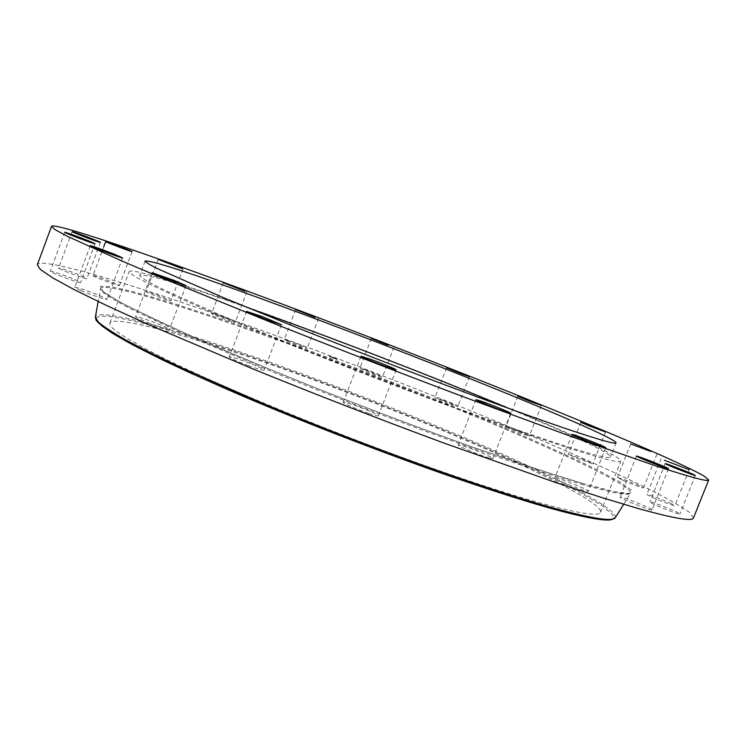 <?xml version="1.0" encoding="UTF-8"?>
<svg xmlns="http://www.w3.org/2000/svg" width="746" height="746" viewBox="0 0 746 746"><rect width="100%" height="100%" fill="white"/><g stroke="black" fill="none" stroke-linecap="round" stroke-linejoin="round"><path stroke-width="0.56" stroke-dasharray="3.73 2.8" d="M524.335 414.487C452.701 384.349 359.031 347.767 278.454 318.337C198.623 289.215 132.294 267.609 129.226 271.451C128.023 273.642 145.852 282.995 182.714 299.528C244.315 327.037 364.356 374.958 462.968 411.093C561.785 447.33 620.392 465.234 620.868 461.159C622.052 457.624 580.836 438.284 524.335 414.487M246.851 307.371L226.197 300.134C173.296 281.783 144.472 273.521 139.726 275.33C140.201 276.729 144.053 279.424 151.279 283.424L167.057 291.266L218.475 314.187L292.348 344.764C390.009 384.153 507.672 427.644 564.75 445.819C594.711 455.33 609.948 459.051 610.48 456.981C611.664 453.428 568.228 433.258 509.602 408.761M693.472 517.938L689.08 512.082C680.753 506.226 667.829 498.813 650.316 489.833C612.196 470.875 558.017 446.929 497.731 421.891C391.389 377.942 268.364 331.429 170.424 298.549C97.931 274.286 40.293 258.303 37.3 264.746M671.521 503.709C663.931 500.072 646.605 493.563 646.875 494.449L650.055 496.304C657.506 499.904 675.214 506.562 674.86 505.629L671.521 503.709M678.711 513.117C673.33 509.975 649.524 500.771 649.869 501.965L650.904 502.776C655.902 505.788 680.315 515.234 679.867 513.994L678.711 513.117M652.051 509.788C651.519 508.138 619.851 495.558 620.122 497.097L620.122 497.181C619.991 498.57 652.424 511.495 652.079 509.9L652.051 509.788M587.699 491.334L588.435 491.278C589.694 490.308 560.75 478.466 555.705 477.869L554.856 477.916C553.364 478.783 583.018 490.915 587.699 491.334M489.012 457.904L492.91 458.566C494.02 457.69 471.92 448.374 462.352 445.66L458.249 444.942C456.953 445.735 479.519 455.256 489.012 457.904M369 413.48C374.828 415.438 377.952 416.212 378.362 415.811C375.816 413.582 367.302 409.871 352.821 404.668C346.909 402.672 343.72 401.87 343.263 402.262C342.349 402.989 357.754 409.713 369 413.48M248.176 365.512C257.799 369.009 263.124 370.548 264.149 370.156C263.086 368.804 256.82 365.96 245.359 361.614C235.773 358.117 230.411 356.569 229.302 356.942C230.309 358.257 236.594 361.12 248.176 365.512M147.512 322.431C160.054 327.242 167.393 329.564 169.519 329.396C169.202 328.641 165.22 326.739 157.574 323.671C145.162 318.906 137.851 316.584 135.613 316.724C135.884 317.451 139.847 319.353 147.512 322.431M80.969 290.586C90.76 294.801 107.396 300.377 107.098 299.36L100.766 296.069C91.087 291.91 74.591 286.361 74.768 287.35L80.969 290.586M52.668 272.728C59.922 276.244 81.081 283.657 80.615 282.538L78.078 281.009C70.777 277.503 49.945 270.192 50.243 271.264L52.668 272.728M59.065 268.457C62.44 270.677 87.403 279.741 86.89 278.575L86.349 278.109C82.741 275.834 58.253 266.937 58.589 268.038L59.065 268.457M92.98 275.638L92.98 275.647C91.982 276.281 119.761 286.669 119.369 285.531L119.369 285.522C120.162 284.832 92.905 274.621 92.98 275.638L103.778 246.702M146.673 291.621L146.104 291.602C145.153 292.031 167.104 300.479 170.386 300.946L170.899 300.955C171.757 300.498 150.254 292.208 146.673 291.621M213.449 313.945L211.575 313.581C210.764 313.907 227.8 320.64 233.405 322.207L235.176 322.542C235.913 322.188 219.184 315.577 213.449 313.945M287.965 340.596L284.226 339.616C286.921 341.248 293.337 343.85 303.473 347.431L307.1 348.373C304.424 346.75 298.046 344.158 287.965 340.596M365.969 369.923L359.898 368.114L376.534 375.07L382.521 376.842L365.969 369.923M443.823 400.509L434.974 397.674L448.971 403.717L457.792 406.542L443.823 400.509M517.948 430.992L505.807 426.889L517.137 431.971L529.296 436.093L517.948 430.992M584.221 459.778L568.293 454.165L576.882 458.23L592.902 463.881L584.221 459.778M623.199 480.499C634.091 485.077 640.861 487.548 643.509 487.912L637.55 484.881C626.733 480.34 620.01 477.888 617.38 477.524L623.199 480.499M161.099 356.84C221.459 387.202 340.717 436.251 439.664 470.819C538.826 505.49 598.758 519.692 600.549 512.334C602.955 505.695 562.876 483.734 507.084 458.426C436.345 426.386 342.955 389.515 262.023 361.437C181.828 333.686 114.446 315.241 109.904 323.009C107.937 327.27 125.002 338.544 161.099 356.84M329.219 356.476L337.332 359.572L329.219 356.476M337.406 359.283L329.294 356.196L337.406 359.283M330.18 356.56L336.567 358.994L330.18 356.56M333.537 358.024L333.938 358.453L333.443 358.267M336.726 359.031L337.22 359.218L336.632 359.274M335.877 359.124L336.465 359.068L335.877 359.134M332.697 357.315L333.192 357.502L332.697 357.315M335.374 358.378L335.859 358.565L335.28 358.621M329.993 356.485L329.499 356.299L329.9 356.737M331.345 357.138L330.758 357.194L331.345 357.138M330.758 356.635L330.17 356.7L330.758 356.644M336.455 359.208L330.058 356.775L336.455 359.208M331.569 357.418L332.138 357.632L331.569 357.418M332.697 357.306L333.098 357.744L332.604 357.53M332.865 357.912L331.811 357.11L332.958 357.651M332.567 357.791L331.756 357.371L332.567 357.791M335.597 358.658L333.667 357.94M333.509 357.81L335.625 358.667M334.907 358.649L334.143 358.071L335.019 358.434M334.534 358.481L333.285 357.949L334.628 358.229M563.547 511.793L594.851 518.731L611.123 519.589L613.119 515.02L602.432 505.9L581.022 493.171C562.223 483.249 539.908 472.349 514.087 460.478C420.53 418.198 291.033 368.524 196.45 338.759C136.527 319.969 92.765 310.336 96.448 319.969M615.263 517.761C619.245 508.819 549.401 473.673 463.686 437.324C377.084 400.667 274.509 362.286 196.123 337.574C139.045 319.642 96.495 309.898 95.357 317.143M580.864 483.995C612.354 492.994 628.906 496.09 630.51 493.274C633.223 486.252 561.16 452.169 473.785 415.942C385.486 379.397 281.522 340.185 202.157 313.814C144.388 294.651 101.363 283.172 100.505 288.767L103.657 292.87C109.177 296.945 118.623 302.494 132.023 309.506L190.407 336.94L274.276 372.552C385.253 418.03 517.966 465.961 580.864 483.995M582.421 483.371L613.977 491.605L629.932 493.628L631.181 490.038L619.441 481.72L596.809 469.598C577.143 459.993 553.952 449.306 527.245 437.566C430.601 395.613 298.419 344.829 201.83 312.639L163.84 300.47L132.844 291.546L110.921 286.604L100.29 286.399L103.079 291.593L120.955 302.596L154.664 319.419L203.518 341.472C242.963 358.425 286.706 376.432 334.767 395.492C383.649 414.468 430.694 432.055 475.901 448.281L535.675 468.749L582.421 483.371M616.084 442.854L610.48 456.981M145.069 261.1L139.726 275.33M661.152 458.65L646.875 494.449M689.239 469.691L674.86 505.629M665.171 463.62L649.869 501.965M695.291 475.482L679.867 513.994M636.431 456.076L620.122 497.097M668.519 468.712L652.079 509.9M605.724 447.665L588.435 491.278M572.023 434.442L554.856 477.916M510.684 413.228L492.91 458.566M475.92 399.679L458.249 444.942M396.154 369.811L378.362 415.811M360.989 356.234L343.263 402.262M281.484 324.706L264.149 370.156M246.609 311.38L229.302 356.942M186.034 285.597L169.519 329.396M152.137 272.738L135.613 316.724M122.605 257.92L107.098 299.36M90.285 245.704L74.768 287.35M95.078 243.755L80.615 282.538M64.725 232.286L50.243 271.264M100.393 242.385L86.89 278.575M72.11 231.67L58.589 268.038M132.07 251.607L119.369 285.531M158.189 259.412L146.104 291.602M182.984 268.858L170.899 300.955M223.24 282.753L211.575 313.581M246.861 291.789L235.176 322.542M295.677 309.627L284.226 339.616M318.57 318.421L307.1 348.373M371.331 338.442L359.898 368.114M393.972 347.179L382.521 376.842M446.584 367.797L434.974 397.674M469.439 376.655L457.792 406.542M517.808 396.294L505.807 426.889M541.344 405.442L529.296 436.093M580.873 422.329L568.293 454.165M605.538 431.962L592.902 463.881M656.937 454.211L643.509 487.912M630.724 443.935L617.38 477.524M600.549 512.334L620.868 461.159M623.665 504.277L630.51 493.274L629.838 493.47C625.969 494.589 610.097 491.194 582.234 483.305L551.117 473.757L469.486 445.996C407.232 423.747 335.793 396.387 272.262 370.445L188.011 334.646L129.981 307.324C116.852 300.405 107.797 295.062 102.808 291.285L100.505 288.767L98.192 301.515M109.904 323.009L129.226 271.451"/><path stroke-width="1.12" d="M509.602 408.761C431.291 376.012 326.86 335.709 246.851 307.371M570.877 430.293C600.679 440.243 615.748 444.43 616.084 442.854C615.963 439.105 551.583 411.335 472.843 379.789C393.422 347.99 300.2 312.49 230.878 287.779C178.117 268.97 149.517 260.084 145.069 261.1C145.638 262.238 149.582 264.671 156.921 268.411L224.546 298.148L298.642 328.296C396.508 367.34 514.097 411.27 570.877 430.293M182.173 267.357C110.166 241.564 53.386 223.017 51.53 226.374L55.167 229.693L67.839 236.51L122.26 261.165L163.906 278.799L271.32 322.468C333.499 347.151 396.546 371.555 460.459 395.678L573.674 437.398L655.976 465.961C690.936 477.384 708.513 482.047 708.7 479.958L703.637 475.762C694.871 470.968 681.536 464.516 663.642 456.421C624.784 439.142 570.056 416.399 509.415 392.042C402.495 349.221 279.489 302.27 182.173 267.357M650.848 451.47L630.724 443.935L650.848 451.47M589.592 426.097L605.538 431.962L596.735 428.157L580.873 422.329L589.592 426.097M529.259 401.096L541.344 405.442L517.808 396.294L529.259 401.096M460.702 373.587L469.439 376.655L455.358 370.874L446.584 367.797L460.702 373.587M388.069 345.193L371.331 338.442L388.069 345.193M315.008 317.292L295.677 309.627L315.008 317.292M245.126 291.304L223.24 282.753L245.126 291.304M182.509 268.784L158.189 259.412L182.509 268.784M132.07 251.607C132.713 251.318 105.466 240.967 105.69 241.592L105.69 241.592C104.841 241.807 132.611 252.353 132.07 251.607L132.07 251.607M99.815 242.021C96.066 240.1 71.625 230.962 72.11 231.67L72.623 231.997C76.139 233.852 101.046 243.159 100.393 242.385L99.815 242.021M92.448 242.45C85.035 239.214 64.287 231.605 64.725 232.286L67.224 233.535C74.6 236.762 95.684 244.492 95.078 243.755L92.448 242.45M116.134 254.973C106.37 250.982 89.968 245.089 90.285 245.704L96.626 248.605C106.51 252.652 123.034 258.573 122.605 257.92L116.134 254.973M173.902 280.319L152.137 272.738L164.223 277.997L186.034 285.597L173.902 280.319M262.461 316.677L246.609 311.38L265.716 319.447L281.484 324.706L262.461 316.677M370.37 359.162L360.989 356.234C360.243 356.523 375.798 362.948 386.969 366.957L396.154 369.811C393.412 368.076 384.815 364.533 370.37 359.162M479.892 400.742L475.92 399.679C474.829 399.949 497.563 409.162 506.916 412.221L510.684 413.228C511.588 412.874 489.32 403.856 479.892 400.742M572.807 434.545L572.023 434.442C570.755 434.731 600.567 446.612 605.043 447.591L605.724 447.665C606.75 447.283 577.646 435.692 572.807 434.545M636.45 456.123C636.552 456.944 669.106 469.719 668.519 468.712L668.472 468.637C667.717 467.565 635.928 455.116 636.431 456.076L636.45 456.123M666.271 464.264C671.456 466.837 695.906 476.293 695.291 475.482L694.06 474.773C688.502 472.059 664.658 462.846 665.171 463.62L666.271 464.264M664.434 460.254L689.239 469.691L664.434 460.254M51.53 226.374L37.3 264.746L40.396 269.502L52.5 277.764L74.236 289.662L105.811 305.133L146.934 323.923L253.509 369.186C315.381 394.336 378.287 418.748 442.238 442.434L555.826 482.587L601.891 497.61L638.93 508.716C674.449 518.573 692.633 521.64 693.472 517.938L708.7 479.958M96.448 319.969L101.503 325.601C108.105 330.609 118.39 336.959 132.34 344.633C148.398 353.054 167.878 362.565 190.79 373.196L272.029 408.407C378.325 452.449 502.711 496.183 563.547 511.793M615.263 517.761L610.713 519.869C603.514 520.755 587.867 518.088 563.78 511.868L531.077 502.655C505.574 494.85 477.002 485.487 445.343 474.577C380.19 451.694 306.55 423.178 243.783 396.555C213.496 383.491 186.631 371.387 163.188 360.253C142.104 349.874 125.328 340.969 112.851 333.537C102.752 326.72 97.148 322.188 96.02 319.95L95.357 317.143L98.295 322.02C103.591 326.589 112.749 332.576 125.757 339.98C141.013 348.186 159.952 357.604 182.584 368.235L264.345 403.987C372.58 449.167 502.571 495.102 565.095 511.187C596.408 519.197 613.128 521.389 615.263 517.761L623.665 504.277M105.69 241.592L103.778 246.702M95.357 317.143L98.192 301.515"/></g></svg>
